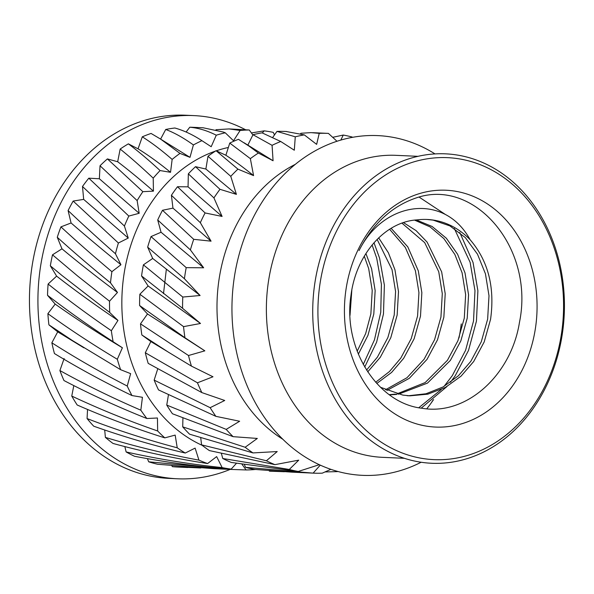<?xml version="1.0" encoding="UTF-8"?>
<svg xmlns="http://www.w3.org/2000/svg" width="594" height="594" viewBox="0 0 594 594"><rect width="100%" height="100%" fill="white"/><g stroke="black" fill="none" stroke-linecap="round" stroke-linejoin="round"><path stroke-width="0.89" d="M202.19 445.344A154.871 125.787 -87.4 0 1 122.03 294.334A154.871 125.787 -87.4 0 1 215.399 151.114M216.283 150.817A154.871 125.787 -87.4 0 1 228.356 147.475M404.417 458.316L382.425 457.328A151.143 122.765 -87.4 0 1 370.812 456.125A151.143 122.765 -87.4 0 1 267.76 286.516A151.143 122.765 -87.4 0 1 395.983 155.338L417.976 156.326M562.191 328.46A151.143 122.765 -87.4 0 1 422.356 458.434A151.143 122.765 -87.4 0 1 319.305 288.833A151.143 122.765 -87.4 0 1 459.14 158.858A151.143 122.765 -87.4 0 1 562.191 328.46M314.144 288.246A154.871 125.787 92.6 0 0 419.735 462.028A154.871 125.787 92.6 0 0 563.015 328.853A154.871 125.787 92.6 0 0 457.425 155.071A154.871 125.787 92.6 0 0 314.144 288.246M421.139 462.243A170.04 138.112 -87.4 0 1 349.443 473.99A170.04 138.112 -87.4 0 1 233.509 283.182A170.04 138.112 -87.4 0 1 390.822 136.962A170.04 138.112 -87.4 0 1 434.986 153.905M461.271 323.93A151.143 122.765 -87.4 0 1 458.984 338.001M433.583 399.539A151.143 122.765 -87.4 0 1 426.796 408.783M282.893 439.293A151.143 122.765 -87.4 0 1 218.377 284.296A151.143 122.765 -87.4 0 1 295.24 164.382M184.415 278.727L147.654 247.141A170.04 138.112 -87.4 0 1 151.025 236.583L186.204 267.642A170.04 138.112 92.6 0 0 184.415 278.727L200.104 295.508L182.781 297.045A170.04 138.112 92.6 0 0 182.581 308.308L200.497 323.478L183.553 326.633A170.04 138.112 92.6 0 0 184.942 337.741L204.841 350.839L188.491 355.516A170.04 138.112 92.6 0 0 191.431 366.119L212.994 376.774L197.446 382.811A170.04 138.112 92.6 0 0 201.849 392.589L224.718 400.482L210.15 407.684A170.04 138.112 92.6 0 0 215.882 416.342L239.642 421.25L226.21 429.388A170.04 138.112 92.6 0 0 233.1 436.664L257.321 438.446L245.151 447.26A170.04 138.112 92.6 0 0 252.977 452.925L277.22 451.551L266.387 460.758A170.04 138.112 92.6 0 0 274.918 464.649L298.73 460.157L289.271 469.468A170.04 138.112 92.6 0 0 298.255 471.458L319.305 464.686M320.27 465.132L313.112 473.128A170.04 138.112 92.6 0 0 313.127 473.128A170.04 138.112 92.6 0 0 322.267 473.166L330.858 469.327M337.414 471.346L337.184 471.621A170.04 138.112 92.6 0 0 337.941 471.495M431.378 402.71L433.13 399.911M230.16 469.401A181.779 147.646 -87.4 0 1 177.495 478.786A181.779 147.646 -87.4 0 1 39.59 273.359A181.779 147.646 -87.4 0 1 193.8 115.6A181.779 147.646 -87.4 0 1 245.419 129.663M177.495 478.786L169.015 478.4A181.779 147.646 -87.4 0 1 31.118 272.98A181.779 147.646 -87.4 0 1 185.328 115.214L193.8 115.6M77.851 276.195L109.519 301.217A170.04 138.112 92.6 0 0 109.719 312.474L61.954 275.475L50.342 265.815A170.04 138.112 92.6 0 1 52.495 254.819L77.851 276.195M535.988 324.183A118.533 96.273 -87.4 0 1 426.329 426.113A118.533 96.273 -87.4 0 1 345.508 293.109A118.533 96.273 -87.4 0 1 455.175 191.179A118.533 96.273 -87.4 0 1 535.988 324.183M470.077 239.694C444.602 192.508 383.642 200.95 359.043 250.609C372.802 223.619 392.055 205.984 416.802 197.72C474.658 178.029 534.771 248.195 519.475 322.312C511.211 375.096 466.416 416.015 422 408.256C377.628 403.4 342.693 348.581 350.943 295.686C355.806 255.101 384.667 221.592 417.233 219.877A88.476 71.859 92.6 0 1 427.205 219.476A88.476 71.859 92.6 0 1 470.077 239.694C488.186 260.736 495.01 287.266 490.57 319.29L484.199 341.914L473.715 361.486L461.033 376.165L445.329 387.459L427.814 394.164L409.986 395.827L402.873 395.107L380.516 387.303M408.538 395.745L426.024 393.755L443.117 386.939L458.412 375.757L470.797 361.36L481.281 341.78L487.644 319.156L488.996 295.715L485.454 273.856L477.502 254.21L465.317 237.6L449.97 225.935L433.167 220.144L426.945 219.461M389.233 394.661L395.47 394.104M396.941 393.889L425.185 382.558L447.438 360.306L457.929 340.733L464.293 318.109L465.644 294.669L462.095 272.802L454.856 254.477L443.911 238.639L430.063 226.886L414.605 220.136M416.297 219.951L432.105 226.477L446.339 238.224L457.595 254.277L465.02 272.936L468.562 294.802L467.211 318.243L460.847 340.867L450.356 360.439L427.442 383.13L398.388 394.238M396.911 394.423L389.486 394.847M385.439 389.805L407.016 377.702L424.086 359.259L434.57 339.686L440.941 317.062L442.292 293.622L438.743 271.755L424.695 242.634L401.96 223.158M403.504 222.624L416.112 230.643L427.101 242.085L441.661 271.889L445.21 293.748L443.859 317.196L437.496 339.82L427.004 359.392L409.296 378.341L386.872 390.444M375.683 382.254L389.464 371.547L400.727 358.212L411.219 338.639L417.582 316.015L418.933 292.567L415.392 270.708L405.383 247.542L389.597 229.262M391.142 228.311L407.803 246.874L418.31 270.834L421.851 292.701L420.5 316.142L414.137 338.766L403.653 358.345L391.609 372.423L376.774 383.472M366.55 370.077L377.376 357.165L387.867 337.585L394.23 314.961L395.582 291.52L392.033 269.654L377.108 239.389M378.682 237.845L388.409 252.814L394.951 269.787L398.5 291.654L397.148 315.095L390.785 337.719L380.294 357.291L367.716 371.874M357.187 351.21L365.644 333.613L370.871 313.914L372.223 290.473L368.681 268.607L364.278 256.2M365.911 253.519L371.599 268.74L375.148 290.607L373.797 314.048L367.931 335.402L358.345 354.15M351.819 290.162L350.014 315.377M111.071 277.688A170.04 138.112 92.6 0 0 110.499 282.848L103.772 277.353C87.095 263.632 71.592 250.274 57.269 237.281A170.04 138.112 92.6 0 1 60.937 226.878C76.478 241.261 93.466 256.2 111.895 271.681A170.04 138.112 92.6 0 0 111.071 277.688M182.581 308.308L141.558 275.935A170.04 138.112 -87.4 0 1 143.392 264.857L182.781 297.045M201.849 392.589L148.203 363.38A170.04 138.112 -87.4 0 1 145.307 352.754L197.446 382.811M215.882 416.342L158.516 389.916A170.04 138.112 -87.4 0 1 154.15 380.108L210.15 407.684M233.1 436.664L172.446 413.758A170.04 138.112 -87.4 0 1 166.751 405.071L226.21 429.388M252.977 452.925L189.575 434.192A170.04 138.112 -87.4 0 1 182.722 426.871L245.151 447.26M274.918 464.649L209.385 450.586A170.04 138.112 -87.4 0 1 201.581 444.869L266.387 460.758M298.255 471.458L231.274 462.444A170.04 138.112 -87.4 0 1 222.757 458.494L289.271 469.468M254.581 469.401A170.04 138.112 -87.4 0 1 245.604 467.352L313.112 473.128L291.669 472.141L254.581 469.401M271.406 471.25L270.151 471.198A170.04 138.112 -87.4 0 1 269.431 471.161L284.37 471.733M325.059 471.94L337.184 471.621M352.487 137.318L352.242 137.051A170.04 138.112 92.6 0 0 343.258 135.053L332.64 137.333M336.984 141.253L328.4 133.39A170.04 138.112 92.6 0 0 328.385 133.39A170.04 138.112 92.6 0 0 319.238 133.353L311.041 132.633L300.98 133.249L300.505 133.732M286.13 131.497L304.321 134.89A170.04 138.112 92.6 0 0 295.27 136.813L276.975 131.4A170.04 138.112 -87.4 0 1 285.41 131.46L286.664 131.512M252.992 134.704A170.04 138.112 -87.4 0 1 262.051 132.841L280.747 141.506A170.04 138.112 92.6 0 0 272.074 145.322L252.992 134.704L247.832 145.151M229.759 143.072A170.04 138.112 -87.4 0 1 238.446 139.315L249.183 146.221L258.39 153.037A170.04 138.112 92.6 0 0 250.356 158.643L229.759 143.072L225.876 155.257C234.571 160.929 243.8 167.716 253.571 175.609L237.927 169.134A170.04 138.112 92.6 0 0 230.776 176.351L207.989 156.252A170.04 138.112 -87.4 0 1 216.045 150.705L237.927 169.134M188.343 173.842A170.04 138.112 -87.4 0 1 195.515 166.676L219.973 189.308A170.04 138.112 92.6 0 0 213.937 197.913L188.343 173.842L188.053 186.843L222.089 216.439L205.093 212.942A170.04 138.112 92.6 0 0 200.334 222.683L171.406 195.3A170.04 138.112 -87.4 0 1 177.487 186.731L205.093 212.942M157.707 219.988A170.04 138.112 -87.4 0 1 162.504 210.276L193.718 239.323A170.04 138.112 92.6 0 0 190.392 249.896L157.707 219.988L161.048 232.239L203.66 267.797L186.204 267.642M184.942 337.741L139.597 305.509A170.04 138.112 -87.4 0 1 139.85 294.245L183.553 326.633M191.431 366.119L168.51 352.242L141.84 334.957A170.04 138.112 -87.4 0 1 140.496 323.841L188.491 355.516M141.84 334.957L150.846 341.55L166.862 351.203M150.846 341.55L145.307 352.754M139.597 305.509L147.505 313.951L204.841 350.839M147.505 313.951L140.496 323.841M141.558 275.935L148.129 285.974L200.497 323.478M148.129 285.974L139.85 294.245M147.654 247.141L152.688 258.457L200.104 295.508M152.688 258.457L143.392 264.857M190.392 249.896L203.66 267.797M161.048 232.239L151.025 236.583M200.334 222.683L211.063 241.171L193.718 239.323M171.406 195.3L172.958 208.13L211.063 241.171M172.958 208.13L162.504 210.276M213.937 197.913L222.089 216.439M188.053 186.843L177.487 186.731M230.776 176.351L236.405 194.364L219.973 189.308M207.989 156.252L205.873 169.038L236.405 194.364M205.873 169.038L195.515 166.676M250.356 158.643L253.571 175.609M225.876 155.257L216.045 150.705M272.074 145.322L273.069 160.751L258.39 153.037M244.097 142.775L273.069 160.751M295.27 136.813L294.305 150.23L280.747 141.506M276.975 131.4L272.832 137.244M319.238 133.353L316.639 144.372L304.321 134.89M343.258 135.053L340.822 140.065M269.112 470.671L269.431 471.161M244.394 464.642L245.604 467.352M221.413 453.571L222.757 458.494M200.735 437.875L201.581 444.869M182.915 418.079L182.722 426.871M168.444 394.839L166.751 405.071M157.729 368.896L154.15 380.108M111.345 330.717A170.04 138.112 92.6 0 0 113.127 341.721C89.746 326.477 67.879 311.004 47.527 295.3A170.04 138.112 92.6 0 1 48.107 284.043C67.664 299.71 88.744 315.266 111.345 330.717L117.961 320.426L109.719 312.474M117.308 359.281A170.04 138.112 92.6 0 0 120.627 369.698L72.498 340.592L48.908 324.844A170.04 138.112 92.6 0 1 47.891 313.677C69.543 329.306 92.686 344.513 117.308 359.281L122.394 347.765L113.127 341.721M127.242 386.041A170.04 138.112 92.6 0 0 131.987 395.559C104.774 382.417 78.928 368.414 54.44 353.549A170.04 138.112 92.6 0 1 51.856 342.805C75.579 357.959 100.705 372.379 127.242 386.041L130.635 373.648L120.627 369.698M140.83 410.187A170.04 138.112 92.6 0 0 146.867 418.518C118.006 407.001 90.37 394.342 63.966 380.539A170.04 138.112 92.6 0 1 59.897 370.545C85.588 384.801 112.563 398.01 140.83 410.187L142.434 397.297L131.987 395.559M157.662 430.984A170.04 138.112 92.6 0 0 164.805 437.875C134.548 428.304 105.338 417.344 77.183 404.997A170.04 138.112 92.6 0 1 71.755 396.057C99.265 408.999 127.903 420.641 157.662 430.984L157.432 417.99L146.867 418.518M177.235 447.802A170.04 138.112 92.6 0 0 185.261 453.036C153.898 445.678 123.381 436.731 93.704 426.18A170.04 138.112 92.6 0 1 87.073 418.562C116.201 429.833 146.258 439.575 177.235 447.802L175.171 435.098L164.805 437.875M198.945 460.127A170.04 138.112 92.6 0 0 207.618 463.55C175.475 458.598 143.941 451.9 113.008 443.443A170.04 138.112 92.6 0 1 105.383 437.384C135.87 446.666 167.062 454.247 198.945 460.127L195.114 448.099L185.261 453.036M222.141 467.589A170.04 138.112 92.6 0 0 231.192 469.097C198.619 466.669 166.394 462.392 134.526 456.266A170.04 138.112 92.6 0 1 126.136 451.945C157.685 458.984 189.686 464.196 222.141 467.589L216.654 456.6L207.618 463.55M229.626 469.379L213.751 468.666L157.596 464.248A170.04 138.112 92.6 0 1 148.693 461.805L229.626 469.379L246.109 469.951A170.04 138.112 92.6 0 0 255.264 469.498L255.264 469.498M187.793 467.5L178.022 467.062A170.04 138.112 92.6 0 1 172.379 466.661L200.772 467.983M274.502 134.883L273.247 132.365A170.04 138.112 92.6 0 0 264.196 130.858L251.411 132.937M229.009 128.928L249.28 129.997A170.04 138.112 92.6 0 0 240.125 130.457L229.009 128.928L215.978 129.715M225.26 132.796A170.04 138.112 92.6 0 0 216.275 135.202C207.313 130.658 198.478 127.992 189.776 127.22A170.04 138.112 92.6 0 1 193.273 127.324L203.051 127.762L223.47 132.091L225.26 132.796L233.509 140.748L240.125 130.457M201.923 140.674A170.04 138.112 92.6 0 0 193.392 144.951C183.769 137.979 174.554 132.818 165.726 129.47A170.04 138.112 92.6 0 1 174.829 128.007C183.561 130.383 192.597 134.6 201.923 140.674L211.189 146.718L216.275 135.202M179.982 153.393A170.04 138.112 92.6 0 0 172.149 159.415C161.546 150.193 151.589 142.664 142.285 136.82A170.04 138.112 92.6 0 1 151.076 133.442L160.603 139.1L179.982 153.393L189.991 157.343L193.392 144.951M160.09 170.567A170.04 138.112 92.6 0 0 153.207 178.148C141.313 166.929 130.294 157.232 120.166 149.049A170.04 138.112 92.6 0 1 128.371 143.852C138.15 151.166 148.723 160.068 160.09 170.567L170.537 172.305L172.149 159.415M142.864 191.669A170.04 138.112 92.6 0 0 137.132 200.586L100.03 165.771A170.04 138.112 92.6 0 1 107.403 158.917L142.864 191.669L153.438 191.142L153.207 178.148M128.824 216.06A170.04 138.112 92.6 0 0 124.421 226.039L82.492 186.486A170.04 138.112 92.6 0 1 88.81 178.185L128.824 216.06L139.189 213.291L137.132 200.586M118.399 243.005A170.04 138.112 92.6 0 0 115.451 253.742C98.277 238.61 82.492 224.22 68.095 210.566A170.04 138.112 92.6 0 1 73.166 201.069L118.399 243.005L128.245 238.068L124.421 226.039M47.891 313.677L55.183 304.091L47.527 295.3M48.107 284.043L56.616 276.136L50.342 265.815M52.495 254.819L61.969 248.819L57.269 237.281M60.937 226.878L71.08 222.973L68.095 210.566M73.166 201.069L83.672 199.384L82.492 186.486M88.81 178.185L99.361 178.764L100.03 165.771M107.403 158.917L117.679 161.739L120.166 149.049M128.371 143.852L138.053 148.834L142.285 136.82M189.991 157.343L160.603 139.1L165.726 129.47M186.115 132.031L189.776 127.22M172.379 466.661L171.807 465.726M148.693 461.805L147.409 458.642M126.136 451.945L124.844 446.591M105.383 437.384L104.707 430.011M87.073 418.562L87.541 409.459M71.755 396.057L73.805 385.603M59.897 370.545L64.13 358.531M51.856 342.805L57.715 331.838L48.908 324.844M363.261 364.486L374.458 339.842L380.747 312.296L381.407 284.251L376.7 258.138L372.082 244.966M418.792 407.714L441.245 389.516M444.015 386.427L452.294 375.638L465.592 350.297L473.529 320.998L474.977 290.644L470.121 262.333L454.321 228.512M166.327 269.468L163.506 293.651M364.716 367.055L376.626 342.137L383.464 313.974L384.385 285.135L379.618 258.271L373.99 242.731M421.22 408.137L446.933 386.56M450.475 382.269L455.212 375.772L468.51 350.423L476.447 321.131L477.895 290.778L473.039 262.466L459.793 232.521M445.255 214.382L419.134 197.111M56.616 276.136C75.631 290.904 96.08 305.665 117.961 320.426M61.969 248.819C79.061 263.06 97.557 277.606 117.471 292.463L110.499 282.848M109.519 301.217L117.471 292.463M71.08 222.973C86.36 236.278 102.977 250.2 120.931 264.731L115.451 253.742M111.895 271.681L120.931 264.731M83.672 199.384L128.245 238.068M99.361 178.764L139.189 213.291M117.679 161.739C128.698 170.166 140.622 179.967 153.438 191.142M138.053 148.834C148.203 155.101 159.029 162.927 170.537 172.305M249.28 129.997L252.866 134.949M262.318 132.93L264.196 130.858M246.109 469.951L241.973 464.248M236.427 463.327L231.192 469.097M57.715 331.838L83.865 347.809M55.183 304.091C76.166 318.963 98.574 333.524 122.394 347.765M410.001 395.827L407.083 395.701M328.385 133.39L312.548 132.677"/></g></svg>
